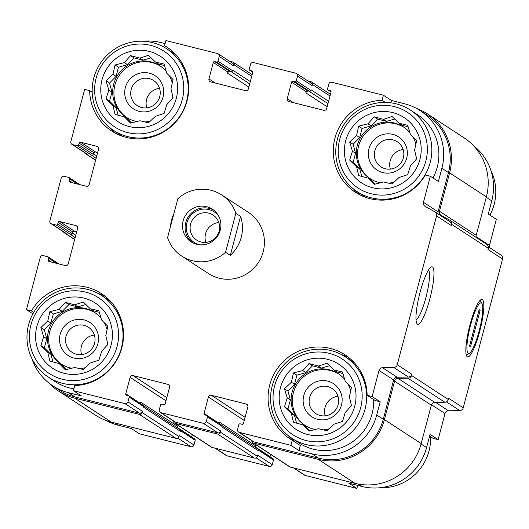 <?xml version="1.0" encoding="UTF-8"?>
<svg xmlns="http://www.w3.org/2000/svg" width="529" height="529" viewBox="0 0 529 529"><rect width="100%" height="100%" fill="white"/><g stroke="black" fill="none" stroke-linecap="round" stroke-linejoin="round"><path stroke-width="0.79" d="M370.419 178.822A30.748 30.14 123.2 0 1 362.603 136.998A30.748 30.14 123.2 0 1 404.037 127.357M409.889 132.667A30.748 30.14 -56.8 0 0 403.435 126.953A30.748 30.14 -56.8 0 0 394.462 123.026A30.748 30.14 -56.8 0 0 358.993 140.615A30.748 30.14 -56.8 0 0 369.811 178.432A30.748 30.14 -56.8 0 0 378.784 182.36A30.748 30.14 -56.8 0 0 380.576 182.75M388.484 183.16A30.748 30.14 -56.8 0 0 394.138 182.161M407.072 174.881A30.748 30.14 -56.8 0 0 407.859 174.114M416.045 159.533A30.748 30.14 -56.8 0 0 416.416 157.827M415.906 144.225A30.748 30.14 -56.8 0 0 412.931 137.011M305.233 425.547A30.748 30.14 123.2 0 1 297.41 383.723A30.748 30.14 123.2 0 1 338.851 374.082M344.703 379.392A30.748 30.14 -56.8 0 0 338.249 373.679A30.748 30.14 -56.8 0 0 329.276 369.751A30.748 30.14 -56.8 0 0 293.807 387.334A30.748 30.14 -56.8 0 0 304.618 425.157A30.748 30.14 -56.8 0 0 313.598 429.085A30.748 30.14 -56.8 0 0 315.39 429.475M323.298 429.885A30.748 30.14 -56.8 0 0 328.952 428.887M341.886 421.606A30.748 30.14 -56.8 0 0 342.673 420.839M350.859 406.259A30.748 30.14 -56.8 0 0 351.23 404.553M350.72 390.951A30.748 30.14 -56.8 0 0 347.745 383.737M61.622 364.329A30.748 30.14 123.2 0 1 53.806 322.505A30.748 30.14 123.2 0 1 95.24 312.864M101.092 318.174A30.748 30.14 -56.8 0 0 94.645 312.46A30.748 30.14 -56.8 0 0 85.665 308.533A30.748 30.14 -56.8 0 0 50.202 326.115A30.748 30.14 -56.8 0 0 61.014 363.939A30.748 30.14 -56.8 0 0 69.987 367.867A30.748 30.14 -56.8 0 0 71.779 368.257M79.694 368.667A30.748 30.14 -56.8 0 0 85.348 367.668M98.275 360.388A30.748 30.14 -56.8 0 0 99.068 359.621M107.248 345.04A30.748 30.14 -56.8 0 0 107.618 343.334M107.109 329.726A30.748 30.14 -56.8 0 0 104.134 322.518M126.808 117.603A30.748 30.14 123.2 0 1 118.992 75.779A30.748 30.14 123.2 0 1 160.432 66.138M166.278 71.448A30.748 30.14 -56.8 0 0 159.831 65.735A30.748 30.14 -56.8 0 0 150.851 61.807A30.748 30.14 -56.8 0 0 115.388 79.39A30.748 30.14 -56.8 0 0 126.2 117.213A30.748 30.14 -56.8 0 0 135.179 121.141A30.748 30.14 -56.8 0 0 136.965 121.531M144.88 121.941A30.748 30.14 -56.8 0 0 150.534 120.943M163.461 113.662A30.748 30.14 -56.8 0 0 164.255 112.895M172.441 98.315A30.748 30.14 -56.8 0 0 172.811 96.609M172.295 83.007A30.748 30.14 -56.8 0 0 169.32 75.792M366.518 197.648A48.708 47.742 123.2 0 1 364.216 196.233L357.161 191.63A48.708 47.742 123.2 0 1 343.83 124.738A48.708 47.742 123.2 0 1 410.438 110.078A48.708 47.742 123.2 0 1 427.571 169.994A48.708 47.742 123.2 0 1 371.384 197.846A48.708 47.742 123.2 0 1 357.161 191.63M410.438 110.078L417.493 114.681A48.708 47.742 123.2 0 1 432.973 177.956M390.845 102.831L391.46 100.484L404.513 103.763A53.574 52.516 -56.8 0 1 420.158 110.607A53.574 52.516 -56.8 0 1 441.894 168.288L438.402 181.5L430.341 176.236L425.342 174.98A50.229 49.237 123.2 0 1 355.323 192.245A50.229 49.237 123.2 0 1 335.28 136.958A50.229 49.237 123.2 0 1 382.064 100.285L383.399 95.22L391.46 100.484M359.489 194.672A50.229 49.237 123.2 0 1 353.61 189.065M115.877 133.453A50.229 49.237 123.2 0 1 110.006 127.839M142.896 41.249A53.574 52.516 -56.8 0 1 160.902 42.545L165.094 43.596M122.913 136.429A48.708 47.742 123.2 0 1 120.605 135.014L113.556 130.405A48.708 47.742 123.2 0 1 100.226 63.52A48.708 47.742 123.2 0 1 166.833 48.853A48.708 47.742 123.2 0 1 183.96 108.776A48.708 47.742 123.2 0 1 127.78 136.627A48.708 47.742 123.2 0 1 113.556 130.405M166.833 48.853L173.882 53.462A48.708 47.742 123.2 0 1 176.104 55.009M473.442 145.62A53.574 52.516 -56.8 0 1 491.765 200.861L488.274 214.08L496.334 219.35L489.444 245.43A3.65 3.584 -56.8 0 0 489.51 247.539M382.064 100.285L385.35 102.434M229.374 71.15L230.532 71.441A2.433 2.387 -56.8 0 0 227.589 73.214L227.9 72.037A1.217 1.197 -56.8 0 1 229.374 71.15L214.767 61.609L216.506 62.045A1.217 1.197 -56.8 0 0 217.974 61.166L219.218 56.464A2.433 2.387 -56.8 0 0 217.518 53.535L165.894 40.561L164.559 45.626L168.691 48.324M164.559 45.626A50.229 49.237 123.2 0 1 166.655 46.922A50.229 49.237 123.2 0 1 180.409 115.904A50.229 49.237 123.2 0 1 111.718 131.027A50.229 49.237 123.2 0 1 89.659 90.624L84.653 89.361L70.84 141.646A2.433 2.387 -56.8 0 0 72.539 144.576L77.181 145.746A1.217 1.197 -56.8 0 0 78.649 144.86L79.112 143.101A1.217 1.197 -56.8 0 1 80.587 142.215L96.827 146.295A2.433 2.387 -56.8 0 1 98.526 149.231L89.216 184.476A2.433 2.387 -56.8 0 1 86.273 186.241L70.033 182.161A1.217 1.197 -56.8 0 1 69.18 180.693L69.649 178.934A1.217 1.197 -56.8 0 0 68.796 177.466L64.154 176.302A2.433 2.387 -56.8 0 0 61.219 178.068L49.885 220.95A2.433 2.387 -56.8 0 0 51.584 223.886L56.226 225.05A1.217 1.197 -56.8 0 0 57.694 224.164L58.164 222.405A1.217 1.197 -56.8 0 1 59.632 221.519L75.872 225.599A2.433 2.387 -56.8 0 1 77.571 228.535L68.261 263.779A2.433 2.387 -56.8 0 1 65.318 265.545L49.078 261.465A1.217 1.197 -56.8 0 1 48.232 259.997L48.694 258.238A1.217 1.197 -56.8 0 0 47.841 256.77L43.206 255.606A2.433 2.387 -56.8 0 0 40.264 257.372L26.45 309.65L31.456 310.913L33.711 312.388M89.659 90.624L92.191 92.277M373.672 399.534A48.708 47.742 123.2 0 1 313.247 449.181A48.708 47.742 123.2 0 1 299.03 442.958L291.975 438.349A48.708 47.742 123.2 0 1 278.644 371.464A48.708 47.742 123.2 0 1 345.252 356.797A48.708 47.742 123.2 0 1 362.385 416.72A48.708 47.742 123.2 0 1 306.198 444.572A48.708 47.742 123.2 0 1 291.975 438.349M345.252 356.797L352.307 361.406A48.708 47.742 123.2 0 1 354.523 362.947M367.139 395.269L375.2 400.532L380.199 401.795L376.708 415.007A53.574 52.516 -56.8 0 1 312.011 453.875L298.958 450.596L300.3 445.53L292.239 440.267A50.229 49.237 123.2 0 1 290.137 438.964A50.229 49.237 123.2 0 1 276.389 369.989A50.229 49.237 123.2 0 1 345.08 354.866A50.229 49.237 123.2 0 1 367.139 395.269L372.138 396.525L380.199 401.795M296.167 442.833A50.229 49.237 123.2 0 1 288.424 435.784M341.476 354.575A50.229 49.237 123.2 0 1 348.975 357.703M97.872 293.357A50.229 49.237 123.2 0 1 105.37 296.485M31.786 358.265A53.574 52.516 -56.8 0 0 52.755 385.813A53.574 52.516 -56.8 0 0 68.4 392.657L81.453 395.937L73.392 390.673L125.016 403.647A2.433 2.387 -56.8 0 0 127.952 401.875L129.195 397.18A1.217 1.197 -56.8 0 0 128.349 395.712L126.61 395.275A1.217 1.197 -56.8 0 1 125.757 393.807L130.101 377.362A2.433 2.387 -56.8 0 1 133.043 375.59L167.845 384.338A2.433 2.387 -56.8 0 1 169.544 387.274L165.2 403.72A1.217 1.197 -56.8 0 1 163.726 404.606L161.986 404.169A1.217 1.197 -56.8 0 0 160.518 405.049L159.275 409.75A2.433 2.387 -56.8 0 0 160.975 412.68L203.315 423.319A2.433 2.387 -56.8 0 0 206.257 421.553L207.5 416.859A1.217 1.197 -56.8 0 0 206.647 415.391L204.908 414.954A1.217 1.197 -56.8 0 1 204.062 413.486L208.406 397.041A2.433 2.387 -56.8 0 1 211.349 395.269L246.15 404.017A2.433 2.387 -56.8 0 1 247.843 406.946L243.499 423.398A1.217 1.197 -56.8 0 1 242.031 424.278L240.292 423.841A1.217 1.197 -56.8 0 0 238.817 424.727L237.581 429.429A2.433 2.387 -56.8 0 0 239.28 432.358L290.897 445.332L292.239 440.267M73.881 388.822A48.708 47.742 123.2 0 1 69.643 387.955A48.708 47.742 123.2 0 1 55.419 381.74L48.37 377.131A48.708 47.742 123.2 0 1 35.033 310.245A48.708 47.742 123.2 0 1 101.647 295.579A48.708 47.742 123.2 0 1 118.774 355.495A48.708 47.742 123.2 0 1 62.587 383.353A48.708 47.742 123.2 0 1 48.37 377.131M101.647 295.579L108.696 300.188A48.708 47.742 123.2 0 1 110.918 301.728M298.958 450.596L290.897 445.332M429.614 436.088L433.125 438.376L438.131 439.639L430.07 434.369L426.579 447.587A53.574 52.516 -56.8 0 1 361.876 486.455L348.829 483.175L356.89 488.439L357.69 485.404M143.723 405.875L179.681 429.363A1.825 1.792 -56.8 0 1 180.422 431.333L180.574 430.745A1.217 1.197 -56.8 0 0 180.085 429.436L194.692 438.977A1.217 1.197 -56.8 0 1 195.181 440.287L193.945 444.988A2.433 2.387 -56.8 0 1 191.002 446.754L139.378 433.78L131.318 428.516L118.271 425.237L114.839 422.995M31.456 310.913A50.229 49.237 123.2 0 1 101.469 293.648A50.229 49.237 123.2 0 1 121.518 348.935A50.229 49.237 123.2 0 1 74.728 385.601L73.392 390.673M32.884 313.856L26.45 309.65M238.566 432.048L253.173 441.589A2.433 2.387 -56.8 0 0 253.887 441.9L318.557 458.154A53.574 52.516 -56.8 0 0 383.254 419.285L393.642 379.987L379.035 370.445L372.138 396.525M420.158 110.607L426.705 114.886A53.574 52.516 -56.8 0 1 448.447 172.566L438.065 211.858L423.451 202.316L430.341 176.236M383.399 95.22L331.782 82.246A2.433 2.387 -56.8 0 0 328.84 84.012L327.596 88.713A1.217 1.197 -56.8 0 0 328.449 90.181L330.189 90.618A1.217 1.197 -56.8 0 1 331.035 92.086L326.691 108.531A2.433 2.387 -56.8 0 1 323.748 110.297L288.953 101.555A2.433 2.387 -56.8 0 1 287.254 98.619L291.598 82.174A1.217 1.197 -56.8 0 1 293.066 81.287L294.805 81.724A1.217 1.197 -56.8 0 0 296.28 80.844L297.516 76.143A2.433 2.387 -56.8 0 0 295.817 73.207L253.477 62.567A2.433 2.387 -56.8 0 0 250.534 64.333L249.298 69.035A1.217 1.197 -56.8 0 0 250.144 70.502L251.883 70.939A1.217 1.197 -56.8 0 1 252.736 72.407L248.392 88.852A2.433 2.387 -56.8 0 1 245.449 90.618L210.648 81.876A2.433 2.387 -56.8 0 1 208.948 78.94L213.293 62.495A1.217 1.197 -56.8 0 1 214.767 61.609M52.755 385.813L59.308 390.091A53.574 52.516 -56.8 0 0 74.946 396.935L139.623 413.189A2.433 2.387 -56.8 0 0 142.565 411.423L127.952 401.875M221.677 194.923L248.379 212.367A36.527 35.807 123.2 0 1 261.22 257.299A36.527 35.807 123.2 0 1 219.085 278.194A36.527 35.807 123.2 0 1 208.419 273.526L181.718 256.089A36.527 35.807 123.2 0 1 167.554 237.7L177.843 198.732A36.527 35.807 123.2 0 1 211.011 190.261A36.527 35.807 123.2 0 1 221.677 194.923A36.527 35.807 123.2 0 1 235.848 213.313L225.552 252.273A36.527 35.807 123.2 0 1 181.718 256.089M393.642 379.987A3.65 3.584 -56.8 0 1 397.12 377.237L382.513 367.688A3.65 3.584 -56.8 0 0 379.035 370.445M382.513 367.688L393.768 367.483A3.65 3.584 -56.8 0 0 397.246 364.726L436.564 215.911A3.65 3.584 -56.8 0 0 434.884 211.858L425.131 206.37A3.65 3.584 -56.8 0 1 423.451 202.316M251.797 440.69A2.433 2.387 -56.8 0 0 252.862 442.766L289.634 466.79A2.433 2.387 -56.8 0 0 290.348 467.1L355.019 483.354A54.791 53.713 -56.8 0 0 421.19 443.6L431.34 405.188A3.65 3.584 -56.8 0 1 434.818 402.43L444.829 402.238A3.65 3.584 -56.8 0 0 448.308 399.488L448.625 398.291L463.232 407.833L502.55 259.018A3.65 3.584 -56.8 0 0 501.069 255.09L488.333 246.772M502.55 259.018L487.943 249.476L488.26 248.28A3.65 3.584 -56.8 0 0 486.773 244.352L450.007 220.328A3.65 3.584 -56.8 0 0 449.809 220.209L441.133 215.323A3.65 3.584 -56.8 0 1 439.454 211.269L449.604 172.857A54.791 53.713 -56.8 0 0 427.372 113.867A54.791 53.713 -56.8 0 0 416.554 108.452M476.345 237.534A3.65 3.584 -56.8 0 1 476.226 235.293L486.376 196.881A54.791 53.713 -56.8 0 0 464.145 137.884L427.372 113.867M49.342 383.38A54.791 53.713 -56.8 0 0 58.64 391.116L95.412 415.133A54.791 53.713 -56.8 0 0 111.407 422.135L176.084 438.382A2.433 2.387 -56.8 0 0 179.027 436.617L179.331 435.446L193.945 444.988M140.337 403.468A1.217 1.197 -56.8 0 1 140.364 403.349L140.674 402.179L177.446 426.202A2.433 2.387 -56.8 0 0 177.718 428.087M173.492 421.011A2.433 2.387 -56.8 0 0 174.563 423.088L211.336 447.111A2.433 2.387 -56.8 0 0 212.043 447.422L254.383 458.061A2.433 2.387 -56.8 0 0 257.325 456.296L257.636 455.119L272.243 464.667L273.486 459.966A1.217 1.197 -56.8 0 0 272.99 458.656L258.383 449.108A1.217 1.197 -56.8 0 0 258.026 448.956L257.735 448.883M218.642 423.147A1.217 1.197 -56.8 0 1 218.669 423.028L218.98 421.851L255.752 445.874A2.433 2.387 -56.8 0 0 256.023 447.765M327.987 103.631L308.837 91.12A2.433 2.387 -56.8 0 0 305.894 92.892L306.205 91.715A1.217 1.197 -56.8 0 1 307.673 90.829L309.412 91.266A1.217 1.197 -56.8 0 0 310.887 90.386L311.039 89.798L328.608 101.277M249.681 83.959L231.113 71.594A1.217 1.197 -56.8 0 0 232.581 70.707L232.74 70.119L250.31 81.598M96.113 158.35L91.788 155.288A1.217 1.197 -56.8 0 0 93.256 154.402L93.726 152.643L79.112 143.101M75.164 237.653L70.833 234.592A1.217 1.197 -56.8 0 0 72.301 233.706L72.771 231.947L58.164 222.405M180.422 431.333L143.65 407.31L143.802 406.722A1.217 1.197 -56.8 0 0 143.313 405.412L128.699 395.871M273.486 459.966L258.879 450.424L258.721 451.012L221.949 426.989L222.107 426.4A1.217 1.197 -56.8 0 0 221.611 425.091L207.004 415.543M397.12 377.237L408.375 377.025A3.65 3.584 -56.8 0 0 411.853 374.267L397.246 364.726M479.73 331.366A29.611 5.541 104.1 0 0 480.894 299.712A29.611 5.541 104.1 0 0 469.454 326.81A29.611 5.541 104.1 0 0 466.723 356.096A29.611 5.541 104.1 0 0 479.73 331.366M429.865 298.786A29.611 5.541 104.1 0 0 431.023 267.132A29.611 5.541 104.1 0 0 419.583 294.23A29.611 5.541 104.1 0 0 416.852 323.517A29.611 5.541 104.1 0 0 429.865 298.786M434.818 402.43L398.046 378.407L408.057 378.222A3.65 3.584 -56.8 0 0 411.536 375.464L411.853 374.267M435.083 211.977L449.69 221.525A3.65 3.584 -56.8 0 1 451.171 225.453L451.488 224.256A3.65 3.584 -56.8 0 0 450.007 220.328M438.065 211.858A3.65 3.584 -56.8 0 0 438.131 213.974M296.531 73.518L311.138 83.066A2.433 2.387 -56.8 0 1 312.13 85.685L312.441 84.508A2.433 2.387 -56.8 0 0 310.741 81.578L307.693 80.811M218.226 53.846L232.839 63.387A2.433 2.387 -56.8 0 1 233.825 66.006L234.135 64.836A2.433 2.387 -56.8 0 0 232.436 61.9L229.388 61.133M71.825 144.265L86.439 153.813A2.433 2.387 -56.8 0 0 87.146 154.124L72.539 144.576M84.402 152.484A2.433 2.387 -56.8 0 0 85.989 153.833L87.146 154.124M97.567 152.848L95.194 151.757A1.217 1.197 -56.8 0 0 93.726 152.643M50.877 223.575L65.484 233.117A2.433 2.387 -56.8 0 0 66.191 233.428L51.584 223.886M63.454 231.788A2.433 2.387 -56.8 0 0 65.034 233.137L66.191 233.428M76.619 232.152L74.239 231.061A1.217 1.197 -56.8 0 0 72.771 231.947M58.64 391.116A54.791 53.713 -56.8 0 0 74.642 398.112L139.312 414.366A2.433 2.387 -56.8 0 0 142.255 412.594L142.565 411.423M191.716 437.033A1.217 1.197 -56.8 0 1 191.743 436.914L192.331 434.699M160.261 412.369L174.874 421.917A2.433 2.387 -56.8 0 0 175.582 422.228L217.922 432.867A2.433 2.387 -56.8 0 0 220.864 431.102L206.257 421.553M174.563 423.088A2.433 2.387 -56.8 0 0 175.271 423.398L217.611 434.038A2.433 2.387 -56.8 0 0 220.553 432.272L220.864 431.102M270.021 456.712A1.217 1.197 -56.8 0 1 270.048 456.593L270.636 454.378M252.862 442.766A2.433 2.387 -56.8 0 0 253.576 443.077L318.246 459.331A54.791 53.713 -56.8 0 0 384.418 419.576L394.568 381.164A3.65 3.584 -56.8 0 1 398.046 378.407M96.351 152.048A2.433 2.387 -56.8 0 0 93.415 153.82L96.741 155.989M75.402 231.352A2.433 2.387 -56.8 0 0 72.46 233.124L75.786 235.293M140.674 402.179A2.433 2.387 -56.8 0 0 140.793 403.766M218.98 421.851A2.433 2.387 -56.8 0 0 219.099 423.445M258.721 451.012A1.825 1.792 -56.8 0 0 257.98 449.042L222.021 425.554M180.085 429.436A1.217 1.197 -56.8 0 0 179.728 429.277L179.43 429.204M258.879 450.424A1.217 1.197 -56.8 0 0 258.383 449.108M293.39 467.867L304.552 475.154A2.433 2.387 -56.8 0 0 305.266 475.465L356.89 488.439M438.131 439.639L445.021 413.559L431.492 404.718M463.232 407.833A3.65 3.584 -56.8 0 1 459.754 410.59L448.499 410.802A3.65 3.584 -56.8 0 0 445.021 413.559M106.23 420.548A53.574 52.516 -56.8 0 0 118.271 425.237M215.091 448.189L226.253 455.482A2.433 2.387 -56.8 0 0 226.961 455.793L269.301 466.433A2.433 2.387 -56.8 0 0 272.243 464.667M416.032 319.913A26.073 4.88 104.1 0 0 425.911 297.556A26.073 4.88 104.1 0 0 428.596 269.922M62.482 379.3A45.19 44.297 123.2 0 1 42.472 304.525A45.19 44.297 123.2 0 1 117.048 323.265A45.19 44.297 123.2 0 1 62.482 379.3M64.069 373.295A38.967 38.194 123.2 0 1 46.816 308.824A38.967 38.194 123.2 0 1 111.116 324.978A38.967 38.194 123.2 0 1 64.069 373.295M43.629 336.742L40.885 345.602L47.802 352.327L49.858 361.102L59.182 363.582L65.404 369.85L74.721 367.49L83.344 369.513L90.261 363L98.883 360.183L101.634 351.322L107.85 344.353L105.793 335.578L107.843 326.267L101.621 319.999L98.87 310.774L90.241 308.744L83.324 302.019L74.701 304.836L65.378 302.357L59.162 309.326L49.845 311.687L47.789 321.004L40.878 327.517L43.629 336.742L46.75 338.778L44.343 347.87L40.885 345.602M73.994 358.08A19.785 19.394 123.2 0 1 65.232 325.342A19.785 19.394 123.2 0 1 97.885 333.548A19.785 19.394 123.2 0 1 73.994 358.08M76.474 354.251A14.971 14.673 123.2 0 1 68.003 331.782A14.971 14.673 123.2 0 1 93.739 345.688A14.971 14.673 123.2 0 1 76.474 354.251M81.585 354.602A14.971 14.673 123.2 0 1 94.36 335.049M306.086 440.518A45.19 44.297 123.2 0 1 286.083 365.744A45.19 44.297 123.2 0 1 360.652 384.484A45.19 44.297 123.2 0 1 306.086 440.518M307.673 434.514A38.967 38.194 123.2 0 1 290.428 370.042A38.967 38.194 123.2 0 1 354.721 386.196A38.967 38.194 123.2 0 1 307.673 434.514M287.24 397.967L284.49 406.827L291.406 413.546L293.469 422.321L302.786 424.8L309.009 431.069L318.332 428.708L326.955 430.738L333.865 424.218L342.494 421.401L345.239 412.541L351.461 405.571L349.398 396.803L351.454 387.486L345.232 381.217L342.475 371.993L333.852 369.963L326.935 363.238L318.306 366.055L308.989 363.575L302.773 370.545L293.45 372.912L291.4 382.222L284.483 388.742L287.24 397.967L290.355 400.003L287.955 409.089L284.49 406.827M317.598 419.299A19.785 19.394 123.2 0 1 308.843 386.56A19.785 19.394 123.2 0 1 341.489 394.766A19.785 19.394 123.2 0 1 317.598 419.299M320.078 415.47A14.971 14.673 123.2 0 1 311.614 393.001A14.971 14.673 123.2 0 1 337.35 406.907A14.971 14.673 123.2 0 1 320.078 415.47M325.196 415.82A14.971 14.673 123.2 0 1 337.965 396.274M430.593 436.723A48.708 47.742 123.2 0 1 379.888 487.751M127.668 132.574A45.19 44.297 123.2 0 1 107.665 57.8A45.19 44.297 123.2 0 1 182.234 76.54A45.19 44.297 123.2 0 1 127.668 132.574M129.255 126.57A38.967 38.194 123.2 0 1 112.003 62.098A38.967 38.194 123.2 0 1 176.302 78.252A38.967 38.194 123.2 0 1 129.255 126.57M371.272 193.799A45.19 44.297 123.2 0 1 351.269 119.025A45.19 44.297 123.2 0 1 425.838 137.765A45.19 44.297 123.2 0 1 371.272 193.799M372.859 187.788A38.967 38.194 123.2 0 1 355.614 123.317A38.967 38.194 123.2 0 1 419.907 139.477A38.967 38.194 123.2 0 1 372.859 187.788M490.998 170.735A48.708 47.742 123.2 0 1 489.894 215.144M108.815 90.023L106.071 98.883L112.988 105.608L115.044 114.376L124.368 116.856L130.59 123.125L139.907 120.764L148.537 122.794L155.447 116.274L164.069 113.457L166.82 104.597L173.036 97.627L170.979 88.859L173.029 79.542L166.807 73.273L164.056 64.049L155.427 62.019L148.51 55.294L139.887 58.117L130.57 55.631L124.348 62.601L115.031 64.968L112.975 74.278L106.065 80.798L108.815 90.023L111.936 92.059L109.536 101.145L106.071 98.883M139.18 111.355A19.785 19.394 123.2 0 1 130.418 78.616A19.785 19.394 123.2 0 1 163.071 86.822A19.785 19.394 123.2 0 1 139.18 111.355M141.66 107.526A14.971 14.673 123.2 0 1 133.189 85.057A14.971 14.673 123.2 0 1 158.925 98.963A14.971 14.673 123.2 0 1 141.66 107.526M146.778 107.876A14.971 14.673 123.2 0 1 159.546 88.33M352.426 151.241L349.676 160.102L356.592 166.827L358.655 175.595L367.972 178.075L374.201 184.35L383.518 181.983L392.141 184.013L399.058 177.493L407.68 174.676L410.431 165.815L416.647 158.845L414.584 150.077L416.64 140.76L410.418 134.492L407.661 125.267L399.038 123.237L392.121 116.519L383.499 119.336L374.175 116.849L367.959 123.819L358.636 126.186L356.586 135.503L349.669 142.017L352.426 151.241L355.541 153.278L353.141 162.363L349.676 160.102M382.791 172.573A19.785 19.394 123.2 0 1 374.029 139.835A19.785 19.394 123.2 0 1 406.682 148.041A19.785 19.394 123.2 0 1 382.791 172.573M385.271 168.744A14.971 14.673 123.2 0 1 376.8 146.275A14.971 14.673 123.2 0 1 402.536 160.181A14.971 14.673 123.2 0 1 385.271 168.744M390.382 169.095A14.971 14.673 123.2 0 1 403.158 149.548M124.368 116.856L127.482 118.893L131.529 122.9M164.519 65.556L158.548 64.055L155.427 62.019M151.109 57.813L143.002 60.147L139.887 58.117M143.002 60.147L134.029 57.892L130.57 55.631M134.029 57.892L127.469 64.637L124.348 62.601M127.469 64.637L118.496 67.229L115.031 64.968M118.496 67.229L116.096 76.315L112.975 74.278M116.096 76.315L109.529 83.06L106.065 80.798M109.529 83.06L111.936 92.059M109.536 101.145L116.102 107.638L112.988 105.608M116.102 107.638L118.126 115.203M59.182 363.582L62.296 365.618L66.343 369.619M99.333 312.282L93.362 310.781L90.241 308.744M85.923 304.532L77.816 306.873L74.701 304.836M77.816 306.873L68.843 304.618L65.378 302.357M68.843 304.618L62.277 311.363L59.162 309.326M62.277 311.363L53.31 313.955L49.845 311.687M53.31 313.955L50.903 323.04L47.789 321.004M50.903 323.04L44.343 329.785L40.878 327.517M44.343 329.785L46.75 338.778M44.343 347.87L50.916 354.364L47.802 352.327M50.916 354.364L52.94 361.929M302.786 424.8L305.907 426.837L309.954 430.837M342.937 373.5L336.966 371.999L333.852 369.963M329.527 365.751L321.427 368.091L318.306 366.055M321.427 368.091L312.454 365.837L308.989 363.575M312.454 365.837L305.888 372.581L302.773 370.545M305.888 372.581L296.914 375.173L293.45 372.912M296.914 375.173L294.514 384.259L291.4 382.222M294.514 384.259L287.948 391.004L284.483 388.742M287.948 391.004L290.355 400.003M287.955 409.089L294.527 415.582L291.406 413.546M294.527 415.582L296.551 423.147M367.972 178.075L371.094 180.111L375.14 184.118M408.124 126.775L402.152 125.274L399.038 123.237M394.713 119.032L386.613 121.372L383.499 119.336M386.613 121.372L377.64 119.118L374.175 116.849M377.64 119.118L371.074 125.856L367.959 123.819M371.074 125.856L362.101 128.448L358.636 126.186M362.101 128.448L359.7 137.533L356.586 135.503M359.7 137.533L353.134 144.278L349.669 142.017M353.134 144.278L355.541 153.278M353.141 162.363L359.713 168.863L356.592 166.827M359.713 168.863L361.737 176.428M220.262 230.168A19.48 19.097 123.2 0 1 191.042 241.813A19.48 19.097 123.2 0 1 185.712 215.058A19.48 19.097 123.2 0 1 212.354 209.193A19.48 19.097 123.2 0 1 220.262 230.168M235.848 213.313L240.583 216.401A36.527 35.807 123.2 0 1 230.287 255.368L225.552 252.273M170.517 226.485A36.527 35.807 123.2 0 1 173.942 213.518M240.583 216.401L230.287 255.368M192.391 242.613A19.48 19.097 123.2 0 1 188.331 216.771A19.48 19.097 123.2 0 1 213.63 210.106M199.413 244.775A18.264 17.907 123.2 0 1 189.329 217.426A18.264 17.907 123.2 0 1 218.424 215.667M219.125 231.153A14.971 14.673 123.2 0 1 196.676 240.1A14.971 14.673 123.2 0 1 192.582 219.548A14.971 14.673 123.2 0 1 219.125 231.153M205.86 242.401A14.971 14.673 123.2 0 1 218.841 222.524M471.372 322.247L469.726 328.483A26.073 4.88 104.1 0 0 469.494 353.213A26.073 4.88 104.1 0 0 478.289 334.077L479.935 327.841A26.073 4.88 104.1 0 0 481.972 303.56A26.073 4.88 104.1 0 0 471.372 322.247L471.63 319.007M480.147 310.278L470.526 346.7L469.514 346.045L479.142 309.624L480.147 310.278L479.043 309.994M469.726 328.483L468.383 331.372M253.887 441.9L239.28 432.358M318.557 458.154L312.011 453.875M383.254 419.285L376.708 415.007M448.447 172.566L441.894 168.288M74.946 396.935L68.4 392.657M139.623 413.189L125.016 403.647M408.375 377.025L393.768 367.483M448.308 399.488L411.536 375.464M488.26 248.28L451.488 224.256M451.171 225.453L436.564 215.911M331.075 91.894L328.449 90.181M330.83 91.034L330.189 90.618M293.483 102.692L287.254 98.619M327.153 106.779L305.894 92.892M306.205 91.715L291.598 82.174M307.673 90.829L293.066 81.287M309.412 91.266L294.805 81.724M310.887 90.386L296.28 80.844M330.003 95.987L312.441 84.508M312.13 85.685L297.516 76.143M252.769 72.215L250.144 70.502M252.525 71.355L251.883 70.939M215.184 83.013L208.948 78.94M248.855 87.1L227.589 73.214M227.9 72.037L213.293 62.495M231.113 71.594L216.506 62.045M232.581 70.707L217.974 61.166M251.705 76.308L234.135 64.836M233.825 66.006L219.218 56.464M95.643 160.142L85.989 153.833M91.788 155.288L77.181 145.746M93.256 154.402L78.649 144.86M95.194 151.757L80.587 142.215M98.11 147.135L96.827 146.295M72.301 182.73L69.18 180.693M77.439 184.026L69.649 178.934M74.688 239.445L65.034 233.137M70.833 234.592L56.226 225.05M72.301 233.706L57.694 224.164M74.239 231.061L59.632 221.519M77.155 226.438L75.872 225.599M51.346 262.034L48.232 259.997M56.484 263.33L48.694 258.238M179.027 436.617L142.255 412.594M195.181 440.287L180.574 430.745M143.802 406.722L129.195 397.18M140.364 403.349L125.757 393.807M191.743 436.914L177.493 427.611M165.974 400.79L130.101 377.362M166.8 397.649L133.043 375.59M169.128 385.178L167.845 384.338M175.582 422.228L160.975 412.68M217.922 432.867L203.315 423.319M257.325 456.296L220.553 432.272M222.107 426.4L207.5 416.859M218.669 423.028L204.062 413.486M270.048 456.593L255.798 447.283M244.272 420.469L208.406 397.041M245.106 417.328L211.349 395.269M247.427 404.857L246.15 404.017M290.348 467.1L253.576 443.077M355.019 483.354L318.246 459.331M421.19 443.6L384.418 419.576M431.34 405.188L394.568 381.164M444.829 402.238L408.057 378.222M476.226 235.293L439.454 211.269M486.376 196.881L449.604 172.857M111.407 422.135L74.642 398.112M176.084 438.382L139.312 414.366M212.043 447.422L175.271 423.398M254.383 458.061L217.611 434.038M305.266 475.465L293.774 467.96M361.876 486.455L358.193 484.048M426.579 447.587L421.084 443.996M448.499 410.802L435.665 402.41M459.754 410.59L446.383 401.855M489.444 245.43L476.14 236.734M491.765 200.861L486.27 197.277M191.002 446.754L177.83 438.151M226.961 455.793L215.468 448.281M269.301 466.433L256.135 457.83M331.061 91.967L328.092 90.023M252.763 72.288L249.787 70.344M79.899 184.641L69.154 177.625M58.944 263.945L48.199 256.929M330.453 94.301L311.449 81.889M252.148 74.622L233.144 62.21M95.61 160.267L85.275 153.522M74.655 239.571L64.32 232.826M481.972 303.56L480.12 300.34M469.494 353.213L466.34 355.177"/></g></svg>
